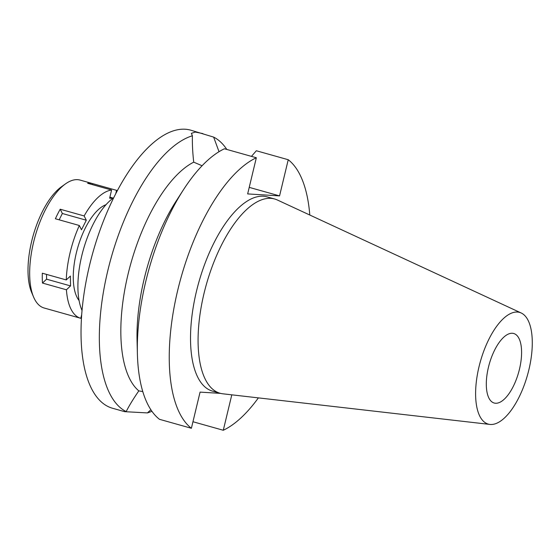 <?xml version="1.0" encoding="UTF-8"?>
<svg xmlns="http://www.w3.org/2000/svg" width="560" height="560" viewBox="0 0 560 560"><rect width="100%" height="100%" fill="white"/><g stroke="black" fill="none" stroke-linecap="round" stroke-linejoin="round"><path stroke-width="0.84" d="M519.463 369.222A36.106 15.26 105.7 0 0 513.723 333.501A36.106 15.26 105.7 0 0 488.432 367.297A36.106 15.26 105.7 0 0 494.172 403.018A36.106 15.26 105.7 0 0 519.463 369.222M113.736 197.722A65.716 27.776 105.7 0 0 81.774 255.759A65.716 27.776 105.7 0 0 82.033 310.485M219.03 151.697L213.633 137.102L190.694 130.158A144.438 61.04 105.7 0 0 89.537 265.349A144.438 61.04 105.7 0 0 112.511 408.247L124.67 411.67L147.42 412.916L150.878 409.752M213.633 137.102A144.438 61.04 -74.3 0 1 226.807 149.443M142.786 391.58L138.81 390.873C133.273 398.944 129.066 405.853 126.175 411.593A144.438 61.04 -74.3 0 1 107.842 270.501A144.438 61.04 -74.3 0 1 192.395 135.786C192.199 143.668 192.64 152.46 193.718 162.155L202.083 165.746M202.853 133.574L195.286 132.069L191.38 133.336L192.395 135.786M151.914 411.271A144.438 61.04 -74.3 0 1 147.42 412.916M193.718 162.155A122.773 51.884 105.7 0 0 128.065 274.141A122.773 51.884 105.7 0 0 138.81 390.873M137.389 353.675L137.053 340.312A122.773 51.884 -74.3 0 1 144.228 278.691A122.773 51.884 -74.3 0 1 176.239 200.935L183.491 189.7A144.438 61.04 105.7 0 0 145.838 281.183A144.438 61.04 105.7 0 0 137.389 353.675A144.438 61.04 105.7 0 0 159.474 419.307L191.387 428.281A144.438 61.04 -74.3 0 1 177.751 290.15A144.438 61.04 -74.3 0 1 256.34 157.745L247.653 193.914L279.559 195.895L288.239 159.726A144.438 61.04 -74.3 0 1 309.792 215.019M183.491 189.7A144.438 61.04 105.7 0 1 224.427 148.771L256.34 157.745M249.228 187.369L279.559 195.895M220.57 393.386L200.074 392.112L191.387 428.281M258.384 397.88A144.438 61.04 -74.3 0 1 223.286 430.262L231.798 394.828M274.68 199.003L267.12 196.882A100.891 42.637 105.7 0 0 196.462 291.312A100.891 42.637 105.7 0 0 212.506 391.125L220.073 393.253A100.891 42.637 -74.3 0 1 204.022 293.44A100.891 42.637 -74.3 0 1 274.68 199.003A100.891 42.637 -74.3 0 1 277.41 200.018L521.213 312.998A58.002 24.514 -74.3 0 1 528.871 369.803A58.002 24.514 -74.3 0 1 489.888 424.424A58.002 24.514 -74.3 0 1 479.024 366.716A58.002 24.514 -74.3 0 1 521.213 312.998M192.962 421.736L223.286 430.262M251.468 156.373L256.326 150.752L288.239 159.726M489.888 424.424L222.922 393.813A100.891 42.637 -74.3 0 1 220.073 393.253M81.711 314.496L80.794 318.311A66.437 28.077 -74.3 0 1 80.689 318.283A66.437 28.077 -74.3 0 1 66.423 289.793L70.532 285.908L70.378 276.059L66.269 279.937A66.437 28.077 -74.3 0 1 70.126 252.553A66.437 28.077 -74.3 0 1 79.338 225.498L81.487 229.768L86.303 220.22L84.147 215.95A66.437 28.077 -74.3 0 1 111.594 190.029L109.634 198.184L112.819 198.38M117.397 190.596A66.437 28.077 -74.3 0 0 116.655 190.365A66.437 28.077 -74.3 0 0 116.557 190.337L115.731 193.774M106.029 204.687A51.996 21.973 105.7 0 0 76.328 252.938A51.996 21.973 105.7 0 0 79.086 300.524M84.147 215.95L60.207 209.223A66.437 28.077 -74.3 0 0 55.391 218.764L79.338 225.498M116.557 190.337L92.61 183.603A66.437 28.077 -74.3 0 0 87.647 183.295L111.594 190.029M116.655 190.365L80.108 180.089A66.437 28.077 105.7 0 0 65.429 183.925A66.437 28.077 105.7 0 0 33.579 242.277A66.437 28.077 105.7 0 0 33.614 297.087A66.437 28.077 105.7 0 0 44.149 308.007L80.689 318.283M60.207 209.223L62.356 213.493L59.164 219.821M62.356 213.493L86.303 220.22M66.269 279.937L42.322 273.21A66.437 28.077 -74.3 0 0 42.476 283.059L66.423 289.793M81.039 317.289L81.508 317.422M46.515 274.386L46.585 279.181L42.476 283.059M46.585 279.181L70.532 285.908M65.429 183.925L61.432 186.781A62.104 26.25 105.7 0 0 31.661 241.332A62.104 26.25 105.7 0 0 31.696 292.565L33.614 297.087M109.879 197.162L113.204 198.1M92.61 183.603L92.365 184.625"/></g></svg>
